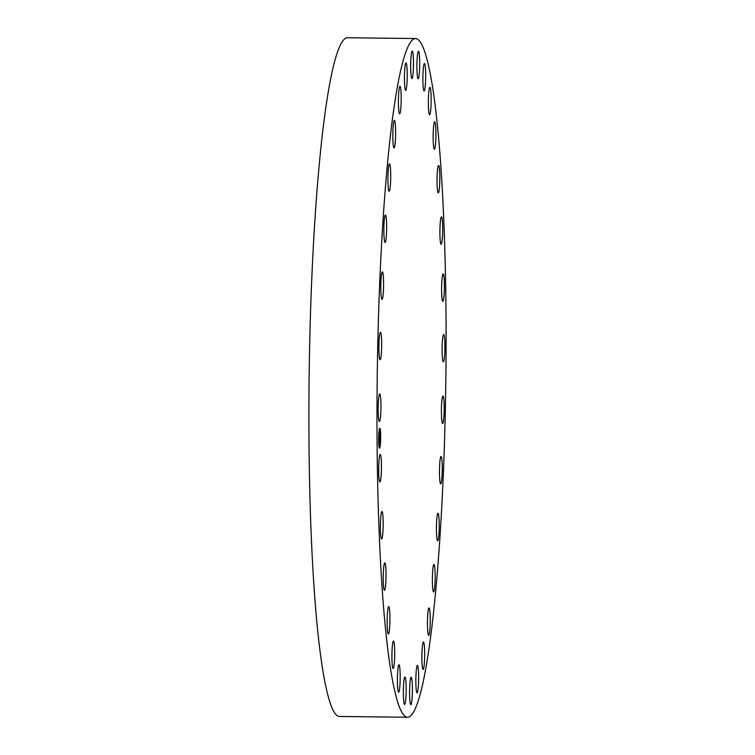 <?xml version="1.0" encoding="UTF-8"?>
<svg xmlns="http://www.w3.org/2000/svg" width="755" height="755" viewBox="0 0 755 755"><rect width="100%" height="100%" fill="white"/><g stroke="black" fill="none" stroke-linecap="round" stroke-linejoin="round"><path stroke-width="1.13" d="M380.775 413.079A13.722 1.387 -89.3 0 1 379.397 421.394A13.722 1.387 -89.3 0 1 378.34 402.264A13.722 1.387 -89.3 0 1 379.718 393.95A13.722 1.387 -89.3 0 1 380.775 413.079M407.643 717.25L339.571 716.467A339.382 34.296 -89.3 0 1 326.396 688.994A339.382 34.296 -89.3 0 1 310.645 308.635A339.382 34.296 -89.3 0 1 347.357 37.75L415.429 38.533A339.382 34.296 -89.3 0 1 428.604 66.006A339.382 34.296 -89.3 0 1 444.355 446.365A339.382 34.296 -89.3 0 1 407.643 717.25A339.382 34.296 -89.3 0 1 394.478 689.777A339.382 34.296 -89.3 0 1 378.727 309.418A339.382 34.296 -89.3 0 1 415.429 38.533M441.741 401.99A13.722 1.387 -89.3 0 1 442.959 396.035A13.722 1.387 -89.3 0 1 444.1 403.378A13.722 1.387 -89.3 0 1 443.855 417.534A13.722 1.387 -89.3 0 1 442.638 423.489A13.722 1.387 -89.3 0 1 441.496 416.147A13.722 1.387 -89.3 0 1 441.741 401.99M383.059 295.422A13.722 1.387 -89.3 0 1 382.039 299.32A13.722 1.387 -89.3 0 1 380.86 290.76A13.722 1.387 -89.3 0 1 381.341 275.764A13.722 1.387 -89.3 0 1 382.36 271.866A13.722 1.387 -89.3 0 1 383.549 280.426A13.722 1.387 -89.3 0 1 383.059 295.422M440.023 460.361A13.722 1.387 -89.3 0 1 441.033 456.464A13.722 1.387 -89.3 0 1 442.222 465.023A13.722 1.387 -89.3 0 1 441.732 480.01A13.722 1.387 -89.3 0 1 440.722 483.917A13.722 1.387 -89.3 0 1 439.533 475.357A13.722 1.387 -89.3 0 1 440.023 460.361M385.88 240.222A13.722 1.387 -89.3 0 1 385.097 242.44A13.722 1.387 -89.3 0 1 383.88 232.606A13.722 1.387 -89.3 0 1 384.625 217.204A13.722 1.387 -89.3 0 1 385.409 214.986A13.722 1.387 -89.3 0 1 386.626 224.82A13.722 1.387 -89.3 0 1 385.88 240.222M437.202 515.561A13.722 1.387 -89.3 0 1 437.985 513.343A13.722 1.387 -89.3 0 1 439.202 523.177A13.722 1.387 -89.3 0 1 438.457 538.579A13.722 1.387 -89.3 0 1 437.673 540.797A13.722 1.387 -89.3 0 1 436.456 530.963A13.722 1.387 -89.3 0 1 437.202 515.561M389.684 190.307A13.722 1.387 -89.3 0 1 389.155 191.289A13.722 1.387 -89.3 0 1 387.919 180.152A13.722 1.387 -89.3 0 1 388.938 164.816A13.722 1.387 -89.3 0 1 389.467 163.844A13.722 1.387 -89.3 0 1 390.703 174.981A13.722 1.387 -89.3 0 1 389.684 190.307M433.398 565.467A13.722 1.387 -89.3 0 1 433.927 564.485A13.722 1.387 -89.3 0 1 435.163 575.631A13.722 1.387 -89.3 0 1 434.134 590.957A13.722 1.387 -89.3 0 1 433.606 591.939A13.722 1.387 -89.3 0 1 432.379 580.803A13.722 1.387 -89.3 0 1 433.398 565.467M394.327 147.612A13.722 1.387 -89.3 0 1 394.072 147.848A13.722 1.387 -89.3 0 1 392.827 135.371A13.722 1.387 -89.3 0 1 394.129 120.621A13.722 1.387 -89.3 0 1 394.384 120.394A13.722 1.387 -89.3 0 1 395.62 132.861A13.722 1.387 -89.3 0 1 394.327 147.612M428.755 608.171A13.722 1.387 -89.3 0 1 429.01 607.935A13.722 1.387 -89.3 0 1 430.246 620.412A13.722 1.387 -89.3 0 1 428.953 635.153A13.722 1.387 -89.3 0 1 428.698 635.389A13.722 1.387 -89.3 0 1 427.453 622.913A13.722 1.387 -89.3 0 1 428.755 608.171M399.631 113.76A13.722 1.387 -89.3 0 1 398.423 99.943A13.722 1.387 -89.3 0 1 399.961 86.315A13.722 1.387 -89.3 0 1 399.98 86.315A13.722 1.387 -89.3 0 1 401.188 100.132A13.722 1.387 -89.3 0 1 399.65 113.76A13.722 1.387 -89.3 0 1 399.631 113.76M423.442 642.024A13.722 1.387 -89.3 0 1 424.659 655.84A13.722 1.387 -89.3 0 1 423.111 669.468A13.722 1.387 -89.3 0 1 423.102 669.468A13.722 1.387 -89.3 0 1 421.885 655.651A13.722 1.387 -89.3 0 1 423.432 642.014A13.722 1.387 -89.3 0 1 423.442 642.024M405.397 90.062A13.722 1.387 -89.3 0 1 404.472 75.198A13.722 1.387 -89.3 0 1 405.992 62.91A13.722 1.387 -89.3 0 1 406.275 63.203A13.722 1.387 -89.3 0 1 407.2 78.076A13.722 1.387 -89.3 0 1 405.68 90.364A13.722 1.387 -89.3 0 1 405.397 90.062M417.685 665.721A13.722 1.387 -89.3 0 1 418.61 680.585A13.722 1.387 -89.3 0 1 417.081 692.873A13.722 1.387 -89.3 0 1 416.807 692.571A13.722 1.387 -89.3 0 1 415.882 677.707A13.722 1.387 -89.3 0 1 417.402 665.419A13.722 1.387 -89.3 0 1 417.685 665.721M411.399 77.425A13.722 1.387 -89.3 0 1 410.758 62.042A13.722 1.387 -89.3 0 1 412.239 51.085A13.722 1.387 -89.3 0 1 412.777 52.199A13.722 1.387 -89.3 0 1 413.41 67.582A13.722 1.387 -89.3 0 1 411.928 78.539A13.722 1.387 -89.3 0 1 411.399 77.425M411.683 678.358A13.722 1.387 -89.3 0 1 412.324 693.741A13.722 1.387 -89.3 0 1 410.833 704.698A13.722 1.387 -89.3 0 1 410.305 703.584A13.722 1.387 -89.3 0 1 409.663 688.201A13.722 1.387 -89.3 0 1 411.154 677.244A13.722 1.387 -89.3 0 1 411.683 678.358M417.402 76.331A13.722 1.387 -89.3 0 1 417.034 60.938A13.722 1.387 -89.3 0 1 418.468 51.293A13.722 1.387 -89.3 0 1 419.233 53.699A13.722 1.387 -89.3 0 1 419.591 69.092A13.722 1.387 -89.3 0 1 418.157 78.737A13.722 1.387 -89.3 0 1 417.402 76.331M405.68 679.453A13.722 1.387 -89.3 0 1 406.039 694.836A13.722 1.387 -89.3 0 1 404.605 704.49A13.722 1.387 -89.3 0 1 403.849 702.084A13.722 1.387 -89.3 0 1 403.481 686.691A13.722 1.387 -89.3 0 1 404.925 677.037A13.722 1.387 -89.3 0 1 405.68 679.453M423.177 86.825A13.722 1.387 -89.3 0 1 423.064 71.904A13.722 1.387 -89.3 0 1 424.442 63.524A13.722 1.387 -89.3 0 1 425.386 67.657A13.722 1.387 -89.3 0 1 425.499 82.588A13.722 1.387 -89.3 0 1 424.121 90.968A13.722 1.387 -89.3 0 1 423.177 86.825M399.895 668.949A13.722 1.387 -89.3 0 1 400.008 683.879A13.722 1.387 -89.3 0 1 398.64 692.26A13.722 1.387 -89.3 0 1 397.696 688.116A13.722 1.387 -89.3 0 1 397.583 673.196A13.722 1.387 -89.3 0 1 398.951 664.815A13.722 1.387 -89.3 0 1 399.895 668.949M428.51 108.512A13.722 1.387 -89.3 0 1 428.613 94.479A13.722 1.387 -89.3 0 1 429.916 87.306A13.722 1.387 -89.3 0 1 431.011 93.544A13.722 1.387 -89.3 0 1 430.907 107.578A13.722 1.387 -89.3 0 1 429.604 114.751A13.722 1.387 -89.3 0 1 428.51 108.512M394.563 647.271A13.722 1.387 -89.3 0 1 394.459 661.304A13.722 1.387 -89.3 0 1 393.157 668.477A13.722 1.387 -89.3 0 1 392.072 662.239A13.722 1.387 -89.3 0 1 392.175 648.205A13.722 1.387 -89.3 0 1 393.478 641.023A13.722 1.387 -89.3 0 1 394.563 647.271M433.191 140.543A13.722 1.387 -89.3 0 1 434.701 121.725A13.722 1.387 -89.3 0 1 435.89 130.36A13.722 1.387 -89.3 0 1 434.38 149.179A13.722 1.387 -89.3 0 1 433.191 140.543M389.882 615.24A13.722 1.387 -89.3 0 1 388.381 634.058A13.722 1.387 -89.3 0 1 387.192 625.423A13.722 1.387 -89.3 0 1 388.693 606.605A13.722 1.387 -89.3 0 1 389.882 615.24M437.041 181.7A13.722 1.387 -89.3 0 1 438.589 165.468A13.722 1.387 -89.3 0 1 439.825 176.679A13.722 1.387 -89.3 0 1 438.277 192.912A13.722 1.387 -89.3 0 1 437.041 181.7M386.041 574.083A13.722 1.387 -89.3 0 1 384.484 590.316A13.722 1.387 -89.3 0 1 383.247 579.104A13.722 1.387 -89.3 0 1 384.805 562.862A13.722 1.387 -89.3 0 1 386.041 574.083M439.91 230.398A13.722 1.387 -89.3 0 1 441.448 216.845A13.722 1.387 -89.3 0 1 442.685 230.737A13.722 1.387 -89.3 0 1 441.137 244.29A13.722 1.387 -89.3 0 1 439.91 230.398M383.172 525.386A13.722 1.387 -89.3 0 1 381.624 538.938A13.722 1.387 -89.3 0 1 380.397 525.046A13.722 1.387 -89.3 0 1 381.945 511.494A13.722 1.387 -89.3 0 1 383.172 525.386M441.684 284.758A13.722 1.387 -89.3 0 1 443.166 273.876A13.722 1.387 -89.3 0 1 444.336 290.448A13.722 1.387 -89.3 0 1 442.855 301.33A13.722 1.387 -89.3 0 1 441.684 284.758M381.388 471.026A13.722 1.387 -89.3 0 1 379.907 481.907A13.722 1.387 -89.3 0 1 378.746 465.335A13.722 1.387 -89.3 0 1 380.227 454.453A13.722 1.387 -89.3 0 1 381.388 471.026M442.307 342.704A13.722 1.387 -89.3 0 1 443.676 334.389A13.722 1.387 -89.3 0 1 444.733 353.519A13.722 1.387 -89.3 0 1 443.364 361.834A13.722 1.387 -89.3 0 1 442.307 342.704M381.332 353.784A13.722 1.387 -89.3 0 1 380.124 359.748A13.722 1.387 -89.3 0 1 378.982 352.406A13.722 1.387 -89.3 0 1 379.227 338.249A13.722 1.387 -89.3 0 1 380.435 332.294A13.722 1.387 -89.3 0 1 381.577 339.627A13.722 1.387 -89.3 0 1 381.332 353.784M379.576 428.453A9.947 1.01 -89.3 0 1 379.774 428.264A9.947 1.01 -89.3 0 1 380.671 437.258A9.947 1.01 -89.3 0 1 379.737 447.979A9.947 1.01 -89.3 0 1 379.548 448.159A9.947 1.01 -89.3 0 1 378.651 439.165A9.947 1.01 -89.3 0 1 379.576 428.453M379.397 448.045A9.947 1.01 90.7 0 0 379.444 447.97A9.947 1.01 90.7 0 0 379.605 447.545M379.793 446.696A9.947 1.01 90.7 0 0 380.086 444.317M380.227 432.115A9.947 1.01 90.7 0 0 380.171 431.445M380.048 430.237A9.947 1.01 90.7 0 0 379.623 428.378M379.746 430.378A7.833 0.793 -89.3 0 1 380.454 437.466A7.833 0.793 -89.3 0 1 379.727 445.903A7.833 0.793 -89.3 0 1 379.567 446.054A7.833 0.793 -89.3 0 1 378.859 438.966A7.833 0.793 -89.3 0 1 379.595 430.52A7.833 0.793 -89.3 0 1 379.746 430.378L379.454 430.378A7.833 0.793 90.7 0 0 379.293 430.52A7.833 0.793 90.7 0 0 378.934 432.105M378.793 444.308A7.833 0.793 90.7 0 0 378.887 444.988M379.737 446.337L379.737 447.536M379.227 429.727L379.595 428.887L379.576 430.095M380.246 430.237L380.246 431.426L379.897 430.529M379.963 437.645L379.907 435.607L379.378 437.051L379.916 432.549L379.963 437.645M379.935 437.966L379.803 437.475L379.935 437.966M379.878 436.598L379.35 437.636L379.34 435.333L379.359 437.381L379.869 436.598M379.963 438.042L380.001 442.468L379.406 438.976L379.963 438.042M379.907 441.467L379.935 439.533L379.897 441.467M379.671 441.307L379.378 439.127L379.671 441.307M379.369 436.022L379.642 435.191M380.567 437.098L380.567 435.909L380.256 437.107M380.35 443.77L380.35 442.572L380.35 443.77M378.765 440.514L378.765 439.316L378.765 440.514M379.076 446.186L379.076 444.988L378.765 446.186M378.963 432.662L378.963 433.851L378.68 432.643"/></g></svg>

